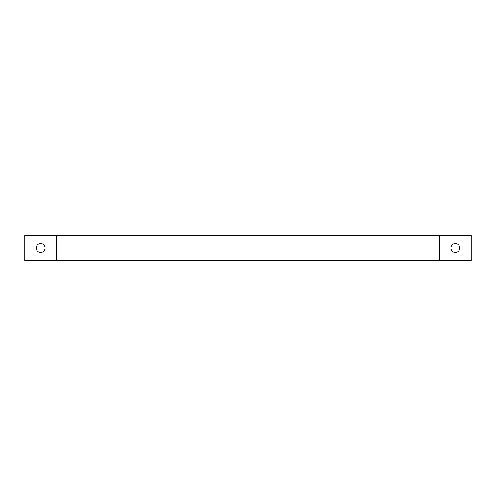 <?xml version="1.0" encoding="UTF-8"?>
<svg xmlns="http://www.w3.org/2000/svg" width="496" height="496" viewBox="0 0 496 496"><rect width="100%" height="100%" fill="white"/><g stroke="black" fill="none" stroke-linecap="round" stroke-linejoin="round"><path stroke-width="0.74" d="M56.507 260.679L471.2 260.679L471.2 235.321L56.507 235.321L56.507 260.679L24.8 260.679L24.8 235.321L56.507 235.321M439.493 235.321L439.493 260.679M36.214 248A4.439 4.439 0 0 1 42.873 244.156A4.439 4.439 0 0 1 42.873 251.844A4.439 4.439 0 0 1 36.214 248M450.907 248A4.439 4.439 0 0 1 457.566 244.156A4.439 4.439 0 0 1 457.566 251.844A4.439 4.439 0 0 1 450.907 248"/></g></svg>
